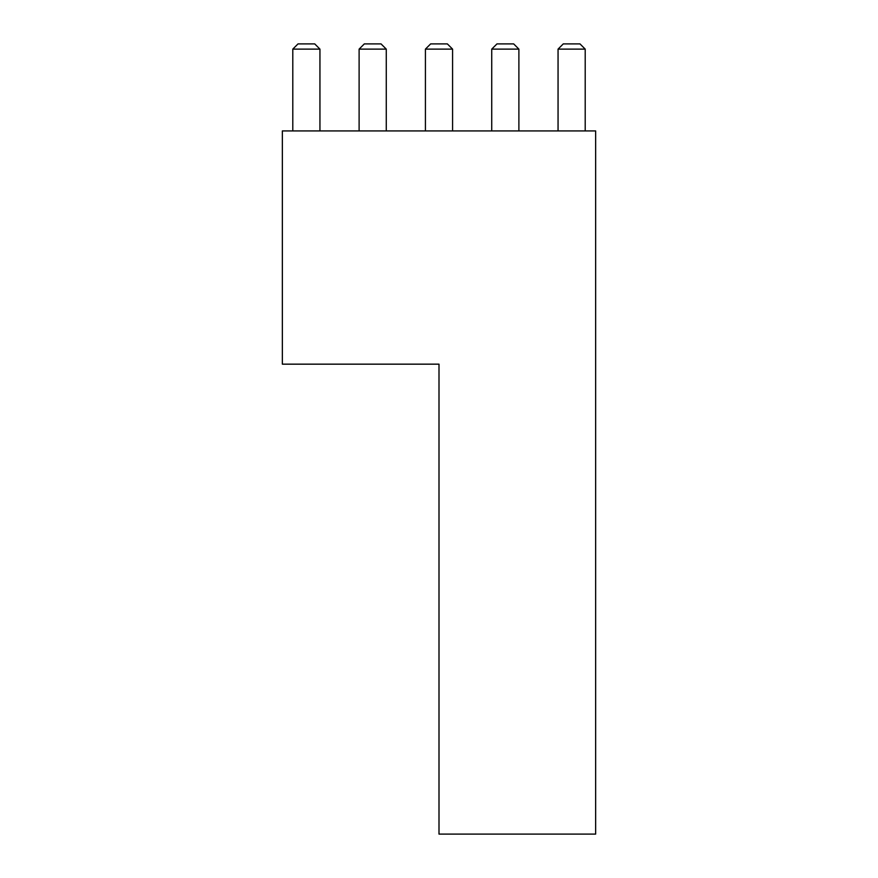 <?xml version="1.0" encoding="UTF-8"?>
<svg xmlns="http://www.w3.org/2000/svg" width="878" height="878" viewBox="0 0 878 878"><rect width="100%" height="100%" fill="white"/><g stroke="black" fill="none" stroke-linecap="round" stroke-linejoin="round"><path stroke-width="1.32" d="M595.646 130.932L282.354 130.932L282.354 364.161L439 364.161L439 834.1L595.646 834.1L595.646 130.932M585.209 49.124L558.057 49.124L563.27 43.9L579.985 43.9L585.209 49.124L585.209 130.932M558.057 49.124L558.057 130.932M518.887 49.124L491.735 49.124L496.959 43.9L513.674 43.9L518.887 49.124L518.887 130.932M491.735 49.124L491.735 130.932M425.424 49.124L430.648 43.9L447.352 43.9L452.576 49.124L425.424 49.124L425.424 130.932M452.576 49.124L452.576 130.932M359.113 49.124L364.326 43.9L381.041 43.9L386.265 49.124L359.113 49.124L359.113 130.932M386.265 49.124L386.265 130.932M292.791 49.124L298.015 43.9L314.73 43.9L319.943 49.124L292.791 49.124L292.791 130.932M319.943 49.124L319.943 130.932"/></g></svg>

